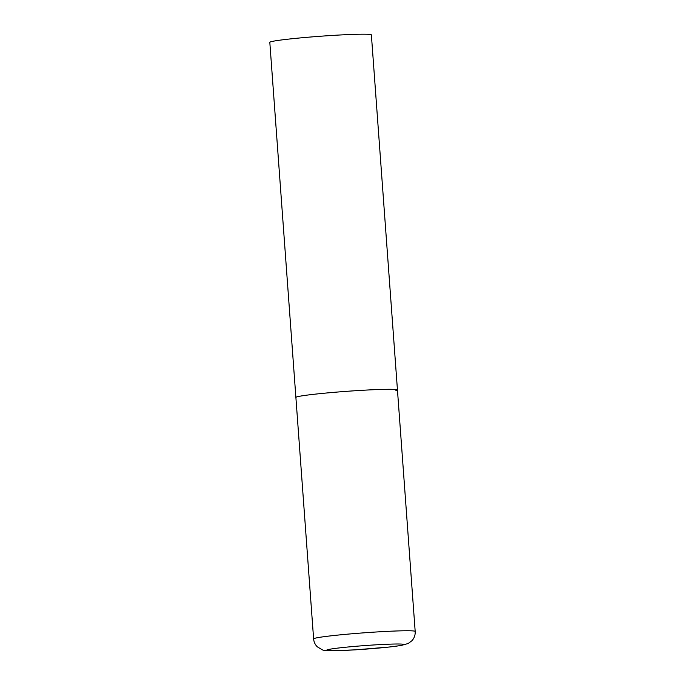 <?xml version="1.0" encoding="UTF-8"?>
<svg xmlns="http://www.w3.org/2000/svg" width="685" height="685" viewBox="0 0 685 685"><rect width="100%" height="100%" fill="white"/><g stroke="black" fill="none" stroke-linecap="round" stroke-linejoin="round"><path stroke-width="1.03" d="M359.531 390.467A50.921 2.372 175.8 0 0 295.886 397.437A50.921 2.372 -4.2 0 1 297.547 396.709A50.921 2.372 -4.2 0 1 353.066 390.878A50.921 2.372 -4.2 0 1 397.454 389.979A50.921 2.372 175.8 0 0 359.531 390.467M313.619 638.908C313.893 642.008 315.117 644.645 317.309 646.82L322.361 649.842C323.508 650.459 327.002 650.767 332.867 650.75L355.369 649.842L389.542 647L400.562 645.57L408.174 643.523L411.976 640.68C414.305 638.069 415.375 634.995 415.187 631.45A50.921 2.372 175.8 0 0 377.264 631.93A50.921 2.372 175.8 0 0 313.619 638.908L269.813 42.342A50.921 2.372 -4.2 0 1 271.466 41.614A50.921 2.372 -4.2 0 1 326.993 35.783A50.921 2.372 -4.2 0 1 371.381 34.884L397.454 389.979A50.921 2.372 -4.2 0 1 395.802 390.715M375.072 644.885A38.703 1.807 175.8 0 0 327.961 649.628A38.703 1.807 175.8 0 0 355.524 649.817A38.703 1.807 175.8 0 0 402.634 645.073A38.703 1.807 175.8 0 0 375.072 644.885M397.454 389.979L415.187 631.45"/></g></svg>
